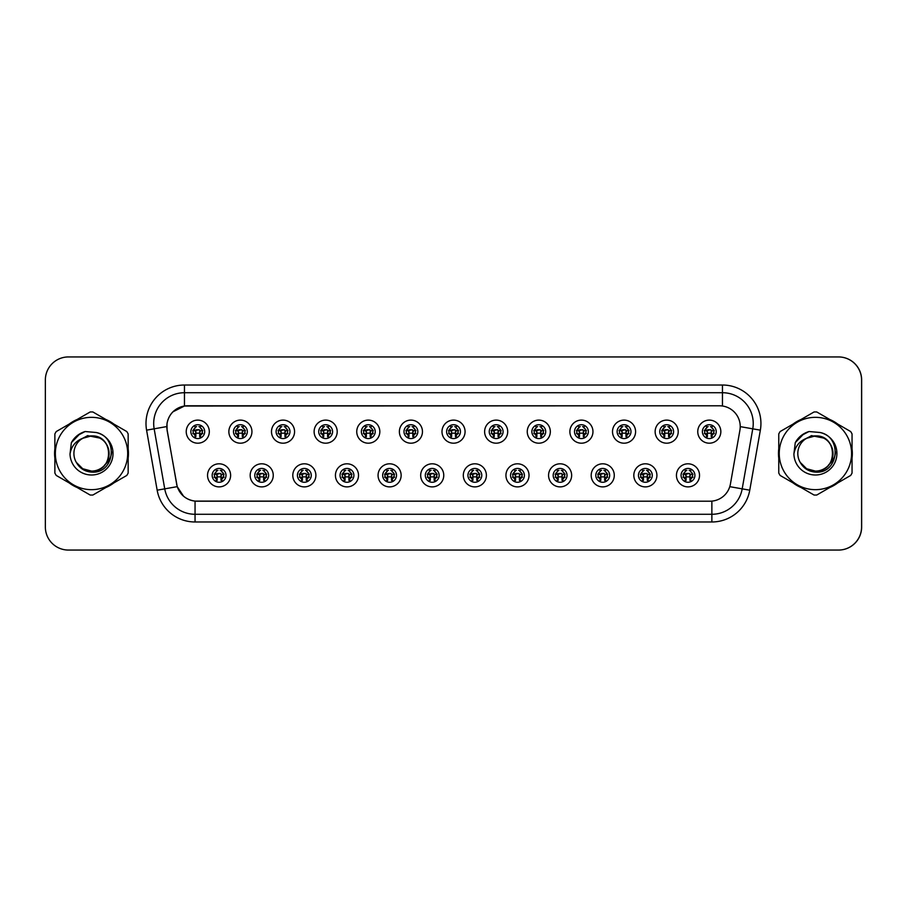 <?xml version="1.0" encoding="UTF-8"?>
<svg xmlns="http://www.w3.org/2000/svg" width="907" height="907" viewBox="0 0 907 907"><rect width="100%" height="100%" fill="white"/><g stroke="black" fill="none" stroke-linecap="round" stroke-linejoin="round"><path stroke-width="1.36" d="M273.256 475.347A11.542 11.542 0 0 1 261.715 486.889A11.542 11.542 0 0 1 250.173 475.347A11.542 11.542 0 0 1 261.715 463.806A11.542 11.542 0 0 1 273.256 475.347M254.788 475.347A6.927 6.927 0 0 0 261.715 482.275A6.927 6.927 0 0 0 268.642 475.347A6.927 6.927 0 0 0 261.715 468.431A6.927 6.927 0 0 0 254.788 475.347M315.885 475.347A11.542 11.542 0 0 1 304.344 486.889A11.542 11.542 0 0 1 292.802 475.347A11.542 11.542 0 0 1 304.344 463.806A11.542 11.542 0 0 1 315.885 475.347M297.417 475.347A6.927 6.927 0 0 0 304.344 482.275A6.927 6.927 0 0 0 311.271 475.347A6.927 6.927 0 0 0 304.344 468.431A6.927 6.927 0 0 0 297.417 475.347M358.514 475.347A11.542 11.542 0 0 1 346.973 486.889A11.542 11.542 0 0 1 335.431 475.347A11.542 11.542 0 0 1 346.973 463.806A11.542 11.542 0 0 1 358.514 475.347M340.046 475.347A6.927 6.927 0 0 0 346.973 482.275A6.927 6.927 0 0 0 353.9 475.347A6.927 6.927 0 0 0 346.973 468.431A6.927 6.927 0 0 0 340.046 475.347M401.143 475.347A11.542 11.542 0 0 1 389.602 486.889A11.542 11.542 0 0 1 378.06 475.347A11.542 11.542 0 0 1 389.602 463.806A11.542 11.542 0 0 1 401.143 475.347M382.675 475.347A6.927 6.927 0 0 0 389.602 482.275A6.927 6.927 0 0 0 396.518 475.347A6.927 6.927 0 0 0 389.602 468.431A6.927 6.927 0 0 0 382.675 475.347M443.761 475.347A11.542 11.542 0 0 1 432.22 486.889A11.542 11.542 0 0 1 420.678 475.347A11.542 11.542 0 0 1 432.22 463.806A11.542 11.542 0 0 1 443.761 475.347M425.304 475.347A6.927 6.927 0 0 0 432.22 482.275A6.927 6.927 0 0 0 439.147 475.347A6.927 6.927 0 0 0 432.22 468.431A6.927 6.927 0 0 0 425.304 475.347M486.39 475.347A11.542 11.542 0 0 1 474.849 486.889A11.542 11.542 0 0 1 463.307 475.347A11.542 11.542 0 0 1 474.849 463.806A11.542 11.542 0 0 1 486.39 475.347M467.933 475.347A6.927 6.927 0 0 0 474.849 482.275A6.927 6.927 0 0 0 481.776 475.347A6.927 6.927 0 0 0 474.849 468.431A6.927 6.927 0 0 0 467.933 475.347M529.019 475.347A11.542 11.542 0 0 1 517.478 486.889A11.542 11.542 0 0 1 505.936 475.347A11.542 11.542 0 0 1 517.478 463.806A11.542 11.542 0 0 1 529.019 475.347M510.55 475.347A6.927 6.927 0 0 0 517.478 482.275A6.927 6.927 0 0 0 524.405 475.347A6.927 6.927 0 0 0 517.478 468.431A6.927 6.927 0 0 0 510.55 475.347M571.648 475.347A11.542 11.542 0 0 1 560.107 486.889A11.542 11.542 0 0 1 548.565 475.347A11.542 11.542 0 0 1 560.107 463.806A11.542 11.542 0 0 1 571.648 475.347M553.179 475.347A6.927 6.927 0 0 0 560.107 482.275A6.927 6.927 0 0 0 567.034 475.347A6.927 6.927 0 0 0 560.107 468.431A6.927 6.927 0 0 0 553.179 475.347M614.277 475.347A11.542 11.542 0 0 1 602.736 486.889A11.542 11.542 0 0 1 591.194 475.347A11.542 11.542 0 0 1 602.736 463.806A11.542 11.542 0 0 1 614.277 475.347M595.808 475.347A6.927 6.927 0 0 0 602.736 482.275A6.927 6.927 0 0 0 609.663 475.347A6.927 6.927 0 0 0 602.736 468.431A6.927 6.927 0 0 0 595.808 475.347M656.906 475.347A11.542 11.542 0 0 1 645.365 486.889A11.542 11.542 0 0 1 633.823 475.347A11.542 11.542 0 0 1 645.365 463.806A11.542 11.542 0 0 1 656.906 475.347M638.437 475.347A6.927 6.927 0 0 0 645.365 482.275A6.927 6.927 0 0 0 652.28 475.347A6.927 6.927 0 0 0 645.365 468.431A6.927 6.927 0 0 0 638.437 475.347M699.524 475.347A11.542 11.542 0 0 1 687.982 486.889A11.542 11.542 0 0 1 676.441 475.347A11.542 11.542 0 0 1 687.982 463.806A11.542 11.542 0 0 1 699.524 475.347M681.066 475.347A6.927 6.927 0 0 0 687.982 482.275A6.927 6.927 0 0 0 694.909 475.347A6.927 6.927 0 0 0 687.982 468.431A6.927 6.927 0 0 0 681.066 475.347M230.627 475.347A11.542 11.542 0 0 1 219.086 486.889A11.542 11.542 0 0 1 207.544 475.347A11.542 11.542 0 0 1 219.086 463.806A11.542 11.542 0 0 1 230.627 475.347M212.17 475.347A6.927 6.927 0 0 0 219.086 482.275A6.927 6.927 0 0 0 226.013 475.347A6.927 6.927 0 0 0 219.086 468.431A6.927 6.927 0 0 0 212.17 475.347M251.942 431.653A11.542 11.542 0 0 1 240.4 443.194A11.542 11.542 0 0 1 228.859 431.653A11.542 11.542 0 0 1 240.4 420.111A11.542 11.542 0 0 1 251.942 431.653M233.473 431.653A6.927 6.927 0 0 0 240.4 438.569A6.927 6.927 0 0 0 247.328 431.653A6.927 6.927 0 0 0 240.4 424.725A6.927 6.927 0 0 0 233.473 431.653M294.571 431.653A11.542 11.542 0 0 1 283.029 443.194A11.542 11.542 0 0 1 271.488 431.653A11.542 11.542 0 0 1 283.029 420.111A11.542 11.542 0 0 1 294.571 431.653M276.102 431.653A6.927 6.927 0 0 0 283.029 438.569A6.927 6.927 0 0 0 289.957 431.653A6.927 6.927 0 0 0 283.029 424.725A6.927 6.927 0 0 0 276.102 431.653M337.2 431.653A11.542 11.542 0 0 1 325.658 443.194A11.542 11.542 0 0 1 314.117 431.653A11.542 11.542 0 0 1 325.658 420.111A11.542 11.542 0 0 1 337.2 431.653M318.731 431.653A6.927 6.927 0 0 0 325.658 438.569A6.927 6.927 0 0 0 332.586 431.653A6.927 6.927 0 0 0 325.658 424.725A6.927 6.927 0 0 0 318.731 431.653M379.829 431.653A11.542 11.542 0 0 1 368.287 443.194A11.542 11.542 0 0 1 356.746 431.653A11.542 11.542 0 0 1 368.287 420.111A11.542 11.542 0 0 1 379.829 431.653M361.36 431.653A6.927 6.927 0 0 0 368.287 438.569A6.927 6.927 0 0 0 375.215 431.653A6.927 6.927 0 0 0 368.287 424.725A6.927 6.927 0 0 0 361.36 431.653M422.458 431.653A11.542 11.542 0 0 1 410.916 443.194A11.542 11.542 0 0 1 399.375 431.653A11.542 11.542 0 0 1 410.916 420.111A11.542 11.542 0 0 1 422.458 431.653M403.989 431.653A6.927 6.927 0 0 0 410.916 438.569A6.927 6.927 0 0 0 417.832 431.653A6.927 6.927 0 0 0 410.916 424.725A6.927 6.927 0 0 0 403.989 431.653M465.076 431.653A11.542 11.542 0 0 1 453.534 443.194A11.542 11.542 0 0 1 441.992 431.653A11.542 11.542 0 0 1 453.534 420.111A11.542 11.542 0 0 1 465.076 431.653M446.618 431.653A6.927 6.927 0 0 0 453.534 438.569A6.927 6.927 0 0 0 460.461 431.653A6.927 6.927 0 0 0 453.534 424.725A6.927 6.927 0 0 0 446.618 431.653M507.705 431.653A11.542 11.542 0 0 1 496.163 443.194A11.542 11.542 0 0 1 484.621 431.653A11.542 11.542 0 0 1 496.163 420.111A11.542 11.542 0 0 1 507.705 431.653M489.236 431.653A6.927 6.927 0 0 0 496.163 438.569A6.927 6.927 0 0 0 503.09 431.653A6.927 6.927 0 0 0 496.163 424.725A6.927 6.927 0 0 0 489.236 431.653M550.334 431.653A11.542 11.542 0 0 1 538.792 443.194A11.542 11.542 0 0 1 527.25 431.653A11.542 11.542 0 0 1 538.792 420.111A11.542 11.542 0 0 1 550.334 431.653M531.865 431.653A6.927 6.927 0 0 0 538.792 438.569A6.927 6.927 0 0 0 545.719 431.653A6.927 6.927 0 0 0 538.792 424.725A6.927 6.927 0 0 0 531.865 431.653M592.963 431.653A11.542 11.542 0 0 1 581.421 443.194A11.542 11.542 0 0 1 569.879 431.653A11.542 11.542 0 0 1 581.421 420.111A11.542 11.542 0 0 1 592.963 431.653M574.494 431.653A6.927 6.927 0 0 0 581.421 438.569A6.927 6.927 0 0 0 588.348 431.653A6.927 6.927 0 0 0 581.421 424.725A6.927 6.927 0 0 0 574.494 431.653M635.592 431.653A11.542 11.542 0 0 1 624.05 443.194A11.542 11.542 0 0 1 612.508 431.653A11.542 11.542 0 0 1 624.05 420.111A11.542 11.542 0 0 1 635.592 431.653M617.123 431.653A6.927 6.927 0 0 0 624.05 438.569A6.927 6.927 0 0 0 630.977 431.653A6.927 6.927 0 0 0 624.05 424.725A6.927 6.927 0 0 0 617.123 431.653M678.221 431.653A11.542 11.542 0 0 1 666.679 443.194A11.542 11.542 0 0 1 655.137 431.653A11.542 11.542 0 0 1 666.679 420.111A11.542 11.542 0 0 1 678.221 431.653M659.752 431.653A6.927 6.927 0 0 0 666.679 438.569A6.927 6.927 0 0 0 673.595 431.653A6.927 6.927 0 0 0 666.679 424.725A6.927 6.927 0 0 0 659.752 431.653M720.838 431.653A11.542 11.542 0 0 1 709.297 443.194A11.542 11.542 0 0 1 697.755 431.653A11.542 11.542 0 0 1 709.297 420.111A11.542 11.542 0 0 1 720.838 431.653M702.381 431.653A6.927 6.927 0 0 0 709.297 438.569A6.927 6.927 0 0 0 716.224 431.653A6.927 6.927 0 0 0 709.297 424.725A6.927 6.927 0 0 0 702.381 431.653M209.313 431.653A11.542 11.542 0 0 1 197.771 443.194A11.542 11.542 0 0 1 186.23 431.653A11.542 11.542 0 0 1 197.771 420.111A11.542 11.542 0 0 1 209.313 431.653M190.855 431.653A6.927 6.927 0 0 0 197.771 438.569A6.927 6.927 0 0 0 204.699 431.653A6.927 6.927 0 0 0 197.771 424.725A6.927 6.927 0 0 0 190.855 431.653M166.843 426.573A20.77 20.77 0 0 0 167.16 430.179L176.661 484.043A20.77 20.77 0 0 0 197.114 501.208L709.966 501.208A20.77 20.77 0 0 0 730.418 484.043L739.919 430.179A20.77 20.77 0 0 0 719.455 405.792L187.624 405.792A20.77 20.77 0 0 0 166.843 426.573M738.536 550.061L838.567 550.061A23.083 23.083 0 0 0 861.65 526.978L861.65 380.022A23.083 23.083 0 0 0 838.567 356.939L738.536 356.939M54.579 453.5A36.938 36.938 0 0 0 54.873 458.103A36.938 36.938 0 0 1 54.873 448.897A36.938 36.938 0 0 0 54.579 453.5M69.204 482.932A36.938 36.938 0 0 0 77.186 487.535A36.938 36.938 0 0 1 69.204 482.932M105.847 487.535A36.938 36.938 0 0 0 113.829 482.932A36.938 36.938 0 0 1 105.847 487.535M128.159 458.103A36.938 36.938 0 0 0 128.159 448.897A36.938 36.938 0 0 1 128.159 458.103M778.478 453.5A36.938 36.938 0 0 0 778.762 458.103A36.938 36.938 0 0 1 778.762 448.897A36.938 36.938 0 0 0 778.478 453.5M793.092 482.932A36.938 36.938 0 0 0 801.074 487.535A36.938 36.938 0 0 1 793.092 482.932M829.735 487.535A36.938 36.938 0 0 0 837.717 482.932A36.938 36.938 0 0 1 829.735 487.535M852.047 458.103A36.938 36.938 0 0 0 852.047 448.897A36.938 36.938 0 0 1 852.047 458.103M709.886 501.208L195.05 501.106C186.218 499.859 180.278 495.041 177.216 486.651L167.081 430.179L167.001 423.49C168.997 413.864 174.813 408.048 184.461 406.019L719.376 405.792M172.897 411.835L184.461 406.019L184.461 392.72L722.46 392.72A30.781 30.781 0 0 1 752.765 428.841L742.187 488.85A30.781 30.781 0 0 1 711.87 514.28L195.05 514.28A30.781 30.781 0 0 1 164.734 488.85L154.156 428.841A30.781 30.781 0 0 1 184.461 392.72L184.461 385.022L722.46 385.022L722.46 406.007M197.034 501.208L195.05 501.106L195.05 521.978A38.468 38.468 0 0 1 157.16 490.188L146.583 430.167A38.468 38.468 0 0 1 184.461 385.022M183.565 496.242L177.216 486.651L157.16 490.188M176.706 484.689L176.582 484.043M146.583 430.167L166.763 426.573M113.829 424.068A36.938 36.938 0 0 0 105.847 419.465A36.938 36.938 0 0 1 113.829 424.068M77.186 419.465A36.938 36.938 0 0 0 69.204 424.068A36.938 36.938 0 0 1 77.186 419.465M837.717 424.068A36.938 36.938 0 0 0 829.735 419.465A36.938 36.938 0 0 1 837.717 424.068M801.074 419.465A36.938 36.938 0 0 0 793.092 424.068A36.938 36.938 0 0 1 801.074 419.465M861.571 380.022A23.083 23.083 0 0 0 838.487 356.939L68.433 356.939A23.083 23.083 0 0 0 45.35 380.022L45.35 526.978A23.083 23.083 0 0 0 68.433 550.061L838.487 550.061A23.083 23.083 0 0 0 861.571 526.978L861.571 380.022M195.47 435.643A4.614 4.614 0 0 1 195.47 427.651L194.461 425.905L195.47 427.651C192.341 430.587 192.341 433.251 195.47 435.643L194.461 437.401L195.47 435.643M202.783 430.462L200.028 430.746L199.699 433.841L202.783 433.557M200.084 427.651C203.111 430.315 203.111 432.979 200.084 435.643L201.093 437.401L200.084 435.643C203.157 432.39 203.157 429.725 200.084 427.651L201.093 425.905L200.084 427.651A4.614 4.614 0 0 1 200.084 435.643A4.614 4.614 0 0 0 200.084 427.651M200.889 437.832L199.699 436.652L199.699 430.496A0.771 0.771 0 0 0 198.928 429.725L196.626 429.725A0.771 0.771 0 0 0 195.855 430.496L195.855 436.652L194.892 436.652M200.662 436.652L199.699 436.652M194.665 437.832L195.855 436.652M198.928 426.641A3.843 3.843 0 0 1 200.481 426.97L198.928 426.641M195.073 426.97A3.843 3.843 0 0 1 196.626 426.641L195.073 426.97M199.699 433.841L199.699 430.496L198.928 429.725L195.855 430.496L195.855 433.841L195.527 430.746L192.749 430.462M192.772 433.557L195.855 433.841M193.474 430.111L195.957 430.111M195.855 433.183L199.699 433.183M200.028 430.746L202.522 430.485M193.032 430.485L195.527 430.746M216.784 479.35A4.614 4.614 0 0 1 216.784 471.357C213.655 474.293 213.655 476.957 216.784 479.35L215.775 481.095L216.784 479.35M224.086 474.168L221.342 474.452L221.013 477.547L224.086 477.263M221.399 471.357C224.426 474.021 224.426 476.685 221.399 479.35L222.408 481.095L221.399 479.35C224.471 476.084 224.471 473.42 221.399 471.357L222.408 469.599L221.399 471.357A4.614 4.614 0 0 1 221.399 479.35A4.614 4.614 0 0 0 221.399 471.357M222.204 481.538L221.013 480.359L221.013 474.202A0.771 0.771 0 0 0 220.242 473.431L217.941 473.431A0.771 0.771 0 0 0 217.17 474.202L217.17 480.359L216.206 480.359M221.977 480.359L221.013 480.359M215.979 481.538L217.17 480.359M220.242 470.348A3.843 3.843 0 0 1 221.796 470.676L220.242 470.348M216.388 470.676A3.843 3.843 0 0 1 217.941 470.348L216.388 470.676M221.013 477.547L221.013 474.202L220.242 473.431L217.17 474.202L217.17 477.547L216.83 474.452L214.052 474.168M214.086 477.263L217.17 477.547M215.775 469.599L216.784 471.357A4.614 4.614 0 0 0 214.471 475.347M214.778 473.817L217.272 473.817M217.17 476.889L221.013 476.889M221.342 474.452L223.825 474.191M214.347 474.191L216.83 474.452M111.697 452.049L111.504 453.5C110.688 458.058 108.477 461.788 104.849 464.679M100.076 438.138L87.605 435.621L76.505 441.89M109.089 452.865A17.584 17.584 0 0 0 82.639 438.308A17.584 17.584 0 0 0 91.516 471.084C114.214 472.184 114.214 434.816 91.516 435.916L82.639 438.308L91.516 435.916C114.214 434.816 114.214 472.184 91.516 471.084A17.584 17.584 0 0 0 109.101 453.5C108.058 442.82 102.196 436.947 91.516 435.916C114.214 434.816 114.214 472.184 91.516 471.084C114.214 472.184 114.214 434.816 91.516 435.916C114.214 434.816 114.214 472.184 91.516 471.084C114.214 472.184 114.214 434.816 91.516 435.916C114.214 434.816 114.214 472.184 91.516 471.084L82.718 468.738L76.324 462.366L82.718 468.738L91.516 471.084L82.718 468.738L76.324 462.366L82.718 468.738L91.516 471.084L82.718 468.738L76.324 462.366L82.718 468.738L91.516 471.084L82.718 468.738L76.324 462.366C79.635 468.307 84.702 471.549 91.516 472.116C115.042 474.089 118.715 436.596 96.029 432.48L85.122 431.528C79.045 433.399 74.465 437.106 71.37 442.65L70.02 453.965A21.496 21.496 0 0 0 91.516 474.996A21.496 21.496 0 0 0 96.029 432.48M91.516 489.667A36.167 36.167 0 0 0 127.683 453.5A36.167 36.167 0 0 0 91.516 417.333A36.167 36.167 0 0 0 55.35 453.5A36.167 36.167 0 0 0 91.516 489.667M91.516 495.052A41.552 41.552 0 0 0 92.877 495.029L126.799 475.438A41.552 41.552 0 0 0 128.159 473.08L128.159 433.92A41.552 41.552 0 0 0 126.799 431.562L92.877 411.971A41.552 41.552 0 0 0 90.156 411.971L56.234 431.562A41.552 41.552 0 0 0 54.873 433.92L54.873 473.08A41.552 41.552 0 0 0 56.234 475.438L90.156 495.029A41.552 41.552 0 0 0 91.516 495.052M70.02 453.965C71.302 446.369 75.508 441.153 82.639 438.308M84.997 431.573L80.077 433.682L71.392 442.605L80.077 433.682L84.997 431.573L80.077 433.682L71.37 442.65L80.077 433.682L84.997 431.573L80.077 433.682L71.392 442.605L80.077 433.682L84.997 431.573L80.077 433.682L71.37 442.65L80.077 433.682L85.122 431.528L77.208 435.643M835.585 452.049L835.392 453.5C834.587 458.058 832.365 461.788 828.737 464.679M823.964 438.138L811.493 435.621L800.393 441.89M832.989 452.865A17.584 17.584 0 0 0 806.538 438.308A17.584 17.584 0 0 0 815.404 471.084C838.102 472.184 838.102 434.816 815.404 435.916L806.538 438.308L815.404 435.916C838.102 434.816 838.102 472.184 815.404 471.084A17.584 17.584 0 0 0 833 453.5C831.957 442.82 826.084 436.947 815.404 435.916C838.102 434.816 838.102 472.184 815.404 471.084C838.102 472.184 838.102 434.816 815.404 435.916C838.102 434.816 838.102 472.184 815.404 471.084C838.102 472.184 838.102 434.816 815.404 435.916C838.102 434.816 838.102 472.184 815.404 471.084L806.606 468.738L800.212 462.366L806.606 468.738L815.404 471.084L806.606 468.738L800.212 462.366L806.606 468.738L815.404 471.084L806.606 468.738L800.212 462.366L806.606 468.738L815.404 471.084L806.606 468.738L800.212 462.366C803.523 468.307 808.591 471.549 815.404 472.116C838.93 474.089 842.603 436.596 819.917 432.48L809.01 431.528C802.933 433.399 798.353 437.106 795.269 442.65L793.908 453.965A21.496 21.496 0 0 0 815.404 474.996A21.496 21.496 0 0 0 819.917 432.48M815.404 489.667A36.167 36.167 0 0 0 851.571 453.5A36.167 36.167 0 0 0 815.404 417.333A36.167 36.167 0 0 0 779.238 453.5A36.167 36.167 0 0 0 815.404 489.667M815.404 495.052A41.552 41.552 0 0 0 816.765 495.029L850.687 475.438A41.552 41.552 0 0 0 852.047 473.08L852.047 433.92A41.552 41.552 0 0 0 850.687 431.562L816.765 411.971A41.552 41.552 0 0 0 814.044 411.971L780.122 431.562A41.552 41.552 0 0 0 778.762 433.92L778.762 473.08A41.552 41.552 0 0 0 780.122 475.438L814.044 495.029A41.552 41.552 0 0 0 815.404 495.052M793.908 453.965C795.19 446.369 799.396 441.153 806.538 438.308M808.885 431.573L803.965 433.682L795.292 442.605L803.965 433.682L808.885 431.573L803.965 433.682L795.269 442.65L803.965 433.682L808.885 431.573L803.965 433.682L795.292 442.605L803.965 433.682L808.885 431.573L803.965 433.682L795.269 442.65L803.965 433.682L809.01 431.528L801.108 435.643M238.099 435.643A4.614 4.614 0 0 1 238.099 427.651L237.09 425.905L238.099 427.651C234.97 430.587 234.97 433.251 238.099 435.643L237.09 437.401L238.099 435.643M245.4 430.462L242.657 430.746L242.328 433.841L245.4 433.557M242.713 427.651C245.74 430.315 245.74 432.979 242.713 435.643L243.722 437.401L242.713 435.643C245.774 432.39 245.774 429.725 242.713 427.651L243.722 425.905L242.713 427.651A4.614 4.614 0 0 1 242.713 435.643A4.614 4.614 0 0 0 242.713 427.651M243.518 437.832L242.328 436.652L242.328 430.496A0.771 0.771 0 0 0 241.557 429.725L239.244 429.725A0.771 0.771 0 0 0 238.484 430.496L238.484 436.652L237.521 436.652M243.291 436.652L242.328 436.652M237.294 437.832L238.484 436.652M241.557 426.641A3.843 3.843 0 0 1 243.099 426.97L241.557 426.641M237.702 426.97A3.843 3.843 0 0 1 239.244 426.641L237.702 426.97M242.328 433.841L242.328 430.496L241.557 429.725L238.484 430.496L238.484 433.841L238.144 430.746L235.367 430.462M235.401 433.557L238.484 433.841M236.092 430.111L238.586 430.111M238.484 433.183L242.328 433.183M242.657 430.746L245.139 430.485M235.661 430.485L238.144 430.746M280.716 435.643A4.614 4.614 0 0 1 280.716 427.651L279.707 425.905L280.716 427.651C277.599 430.587 277.599 433.251 280.716 435.643L279.707 437.401L280.716 435.643M288.029 430.462L285.286 430.746L284.957 433.841L288.029 433.557M285.342 427.651C288.358 430.315 288.358 432.979 285.342 435.643L286.351 437.401L285.342 435.643C288.403 432.39 288.403 429.725 285.342 427.651L286.351 425.905L285.342 427.651A4.614 4.614 0 0 1 285.342 435.643A4.614 4.614 0 0 0 285.342 427.651M286.136 437.832L284.957 436.652L284.957 430.496A0.771 0.771 0 0 0 284.186 429.725L281.873 429.725A0.771 0.771 0 0 0 281.102 430.496L281.102 436.652L280.138 436.652M285.92 436.652L284.957 436.652M279.923 437.832L281.102 436.652M284.186 426.641A3.843 3.843 0 0 1 285.728 426.97L284.186 426.641M280.331 426.97A3.843 3.843 0 0 1 281.873 426.641L280.331 426.97M284.957 433.841L284.957 430.496L284.186 429.725L281.102 430.496L281.102 433.841L280.773 430.746L277.995 430.462M278.03 433.557L281.102 433.841M278.721 430.111L281.215 430.111M281.102 433.183L284.957 433.183M285.286 430.746L287.768 430.485M278.29 430.485L280.773 430.746M323.346 435.643A4.614 4.614 0 0 1 323.346 427.651L322.336 425.905L323.346 427.651C320.216 430.587 320.216 433.251 323.346 435.643L322.336 437.401L323.346 435.643M330.658 430.462L327.915 430.746L327.586 433.841L330.658 433.557M327.971 427.651C330.987 430.315 330.987 432.979 327.971 435.643L328.98 437.401L327.971 435.643C331.032 432.39 331.032 429.725 327.971 427.651L328.98 425.905L327.971 427.651A4.614 4.614 0 0 1 327.971 435.643A4.614 4.614 0 0 0 327.971 427.651M328.765 437.832L327.586 436.652L327.586 430.496A0.771 0.771 0 0 0 326.815 429.725L324.502 429.725A0.771 0.771 0 0 0 323.731 430.496L323.731 436.652L322.767 436.652M328.549 436.652L327.586 436.652M322.552 437.832L323.731 436.652M326.815 426.641A3.843 3.843 0 0 1 328.357 426.97L326.815 426.641M322.96 426.97A3.843 3.843 0 0 1 324.502 426.641L322.96 426.97M327.586 433.841L327.586 430.496L326.815 429.725L323.731 430.496L323.731 433.841L323.402 430.746L320.625 430.462M320.659 433.557L323.731 433.841M321.35 430.111L323.833 430.111M323.731 433.183L327.586 433.183M327.915 430.746L330.397 430.485M320.919 430.485L323.402 430.746M365.975 435.643A4.614 4.614 0 0 1 365.975 427.651L364.965 425.905L365.975 427.651C362.845 430.587 362.845 433.251 365.975 435.643L364.965 437.401L365.975 435.643M373.287 430.462L370.544 430.746L370.203 433.841L373.287 433.557M370.589 427.651C373.616 430.315 373.616 432.979 370.589 435.643L371.598 437.401L370.589 435.643C373.661 432.39 373.661 429.725 370.589 427.651L371.598 425.905L370.589 427.651A4.614 4.614 0 0 1 370.589 435.643A4.614 4.614 0 0 0 370.589 427.651M371.394 437.832L370.203 436.652L370.203 430.496A0.771 0.771 0 0 0 369.444 429.725L367.131 429.725A0.771 0.771 0 0 0 366.36 430.496L366.36 436.652L365.396 436.652M371.167 436.652L370.203 436.652M365.17 437.832L366.36 436.652M369.444 426.641A3.843 3.843 0 0 1 370.986 426.97L369.444 426.641M365.589 426.97A3.843 3.843 0 0 1 367.131 426.641L365.589 426.97M370.203 433.841L370.203 430.496L369.444 429.725L366.36 430.496L366.36 433.841L366.031 430.746L363.253 430.462M363.288 433.557L366.36 433.841M363.979 430.111L366.462 430.111M366.36 433.183L370.203 433.183M370.544 430.746L373.026 430.485M363.548 430.485L366.031 430.746M259.413 479.35A4.614 4.614 0 0 1 259.413 471.357C256.284 474.293 256.284 476.957 259.413 479.35L258.393 481.095L259.413 479.35M266.715 474.168L263.971 474.452L263.642 477.547L266.715 477.263M264.028 471.357C267.055 474.021 267.055 476.685 264.028 479.35L265.037 481.095L264.028 479.35C267.089 476.084 267.089 473.42 264.028 471.357L265.037 469.599L264.028 471.357A4.614 4.614 0 0 1 264.028 479.35A4.614 4.614 0 0 0 264.028 471.357M264.821 481.538L263.642 480.359L263.642 474.202A0.771 0.771 0 0 0 262.871 473.431L260.558 473.431A0.771 0.771 0 0 0 259.799 474.202L259.799 480.359L258.824 480.359M264.606 480.359L263.642 480.359M258.608 481.538L259.799 480.359M262.871 470.348A3.843 3.843 0 0 1 264.413 470.676L262.871 470.348M259.017 470.676A3.843 3.843 0 0 1 260.558 470.348L259.017 470.676M263.642 477.547L263.642 474.202L262.871 473.431L259.799 474.202L259.799 477.547L259.459 474.452L256.681 474.168M256.715 477.263L259.799 477.547M258.393 469.599L259.413 471.357A4.614 4.614 0 0 0 257.1 475.347M257.407 473.817L259.901 473.817M259.799 476.889L263.642 476.889M263.971 474.452L266.454 474.191M256.976 474.191L259.459 474.452M302.031 479.35A4.614 4.614 0 0 1 302.031 471.357C298.913 474.293 298.913 476.957 302.031 479.35L301.022 481.095L302.031 479.35M309.344 474.168L306.6 474.452L306.271 477.547L309.344 477.263M306.657 471.357C309.672 474.021 309.672 476.685 306.657 479.35L307.666 481.095L306.657 479.35C309.718 476.084 309.718 473.42 306.657 471.357L307.666 469.599L306.657 471.357A4.614 4.614 0 0 1 306.657 479.35A4.614 4.614 0 0 0 306.657 471.357M307.45 481.538L306.271 480.359L306.271 474.202A0.771 0.771 0 0 0 305.5 473.431L303.187 473.431A0.771 0.771 0 0 0 302.416 474.202L302.416 480.359L301.453 480.359M307.235 480.359L306.271 480.359M301.237 481.538L302.416 480.359M305.5 470.348A3.843 3.843 0 0 1 307.042 470.676L305.5 470.348M301.646 470.676A3.843 3.843 0 0 1 303.187 470.348L301.646 470.676M306.271 477.547L306.271 474.202L305.5 473.431L302.416 474.202L302.416 477.547L302.088 474.452L299.31 474.168M299.344 477.263L302.416 477.547M301.022 469.599L302.031 471.357A4.614 4.614 0 0 0 299.729 475.347M300.036 473.817L302.53 473.817M302.416 476.889L306.271 476.889M306.6 474.452L309.083 474.191M299.605 474.191L302.088 474.452M344.66 479.35A4.614 4.614 0 0 1 344.66 471.357C341.531 474.293 341.531 476.957 344.66 479.35L343.651 481.095L344.66 479.35M351.973 474.168L349.229 474.452L348.889 477.547L351.973 477.263M349.274 471.357C352.301 474.021 352.301 476.685 349.274 479.35L350.295 481.095L349.274 479.35C352.347 476.084 352.347 473.42 349.274 471.357L350.295 469.599L349.274 471.357A4.614 4.614 0 0 1 349.274 479.35A4.614 4.614 0 0 0 349.274 471.357M350.079 481.538L348.889 480.359L348.889 474.202A0.771 0.771 0 0 0 348.129 473.431L345.816 473.431A0.771 0.771 0 0 0 345.045 474.202L345.045 480.359L344.082 480.359M349.864 480.359L348.889 480.359M343.866 481.538L345.045 480.359M348.129 470.348A3.843 3.843 0 0 1 349.671 470.676L348.129 470.348M344.275 470.676A3.843 3.843 0 0 1 345.816 470.348L344.275 470.676M348.889 477.547L348.889 474.202L348.129 473.431L345.045 474.202L345.045 477.547L344.717 474.452L341.939 474.168M341.973 477.263L345.045 477.547M343.651 469.599L344.66 471.357A4.614 4.614 0 0 0 342.358 475.347M342.665 473.817L345.148 473.817M345.045 476.889L348.889 476.889M349.229 474.452L351.712 474.191M342.234 474.191L344.717 474.452M408.603 435.643A4.614 4.614 0 0 1 408.603 427.651L407.594 425.905L408.603 427.651C405.474 430.587 405.474 433.251 408.603 435.643L407.594 437.401L408.603 435.643M415.916 430.462L413.161 430.746L412.832 433.841L415.916 433.557M414.227 425.905L413.218 427.651A4.614 4.614 0 0 1 413.218 435.643C416.29 432.39 416.29 429.725 413.218 427.651C416.245 430.315 416.245 432.979 413.218 435.643L414.227 437.401M414.023 437.832L412.832 436.652L412.832 430.496A0.771 0.771 0 0 0 412.061 429.725L409.76 429.725A0.771 0.771 0 0 0 408.989 430.496L408.989 436.652L408.025 436.652M413.796 436.652L412.832 436.652M407.799 437.832L408.989 436.652M412.061 426.641A3.843 3.843 0 0 1 413.615 426.97L412.061 426.641M408.207 426.97A3.843 3.843 0 0 1 409.76 426.641L408.207 426.97M412.832 433.841L412.832 430.496L412.061 429.725L408.989 430.496L408.989 433.841L408.66 430.746L405.882 430.462M405.905 433.557L408.989 433.841M406.608 430.111L409.091 430.111M408.989 433.183L412.832 433.183M413.161 430.746L415.655 430.485M406.177 430.485L408.66 430.746M451.233 435.643A4.614 4.614 0 0 1 451.233 427.651L450.223 425.905L451.233 427.651C448.103 430.587 448.103 433.251 451.233 435.643L450.223 437.401L451.233 435.643M458.545 430.462L455.79 430.746L455.461 433.841L458.545 433.557M455.847 427.651C458.874 430.315 458.874 432.979 455.847 435.643L456.856 437.401L455.847 435.643C458.919 432.39 458.919 429.725 455.847 427.651L456.856 425.905L455.847 427.651A4.614 4.614 0 0 1 455.847 435.643A4.614 4.614 0 0 0 455.847 427.651M456.652 437.832L455.461 436.652L455.461 430.496A0.771 0.771 0 0 0 454.69 429.725L452.389 429.725A0.771 0.771 0 0 0 451.618 430.496L451.618 436.652L450.654 436.652M456.425 436.652L455.461 436.652M450.428 437.832L451.618 436.652M454.69 426.641A3.843 3.843 0 0 1 456.244 426.97L454.69 426.641M450.836 426.97A3.843 3.843 0 0 1 452.389 426.641L450.836 426.97M455.461 433.841L455.461 430.496L454.69 429.725L451.618 430.496L451.618 433.841L451.289 430.746L448.5 430.462M448.534 433.557L451.618 433.841M449.237 430.111L451.72 430.111M451.618 433.183L455.461 433.183M455.79 430.746L458.273 430.485M448.795 430.485L451.289 430.746M493.862 435.643A4.614 4.614 0 0 1 493.862 427.651L492.852 425.905L493.862 427.651C490.732 430.587 490.732 433.251 493.862 435.643L492.852 437.401L493.862 435.643M501.163 430.462L498.419 430.746L498.09 433.841L501.163 433.557M498.476 427.651C501.503 430.315 501.503 432.979 498.476 435.643L499.485 437.401L498.476 435.643C501.537 432.39 501.537 429.725 498.476 427.651L499.485 425.905L498.476 427.651A4.614 4.614 0 0 1 498.476 435.643A4.614 4.614 0 0 0 498.476 427.651M499.281 437.832L498.09 436.652L498.09 430.496A0.771 0.771 0 0 0 497.319 429.725L495.007 429.725A0.771 0.771 0 0 0 494.247 430.496L494.247 436.652L493.283 436.652M499.054 436.652L498.09 436.652M493.057 437.832L494.247 436.652M497.319 426.641A3.843 3.843 0 0 1 498.861 426.97L497.319 426.641M493.465 426.97A3.843 3.843 0 0 1 495.007 426.641L493.465 426.97M498.09 433.841L498.09 430.496L497.319 429.725L494.247 430.496L494.247 433.841L493.907 430.746L491.129 430.462M491.163 433.557L494.247 433.841M491.855 430.111L494.349 430.111M494.247 433.183L498.09 433.183M498.419 430.746L500.902 430.485M491.424 430.485L493.907 430.746M387.289 479.35A4.614 4.614 0 0 1 387.289 471.357C384.16 474.293 384.16 476.957 387.289 479.35L386.28 481.095L387.289 479.35M394.602 474.168L391.858 474.452L391.518 477.547L394.602 477.263M392.912 469.599L391.903 471.357A4.614 4.614 0 0 1 391.903 479.35C394.976 476.084 394.976 473.42 391.903 471.357C394.93 474.021 394.93 476.685 391.903 479.35L392.912 481.095M392.708 481.538L391.518 480.359L391.518 474.202A0.771 0.771 0 0 0 390.747 473.431L388.445 473.431A0.771 0.771 0 0 0 387.674 474.202L387.674 480.359L386.711 480.359M392.482 480.359L391.518 480.359M386.484 481.538L387.674 480.359M390.747 470.348A3.843 3.843 0 0 1 392.3 470.676L390.747 470.348M386.892 470.676A3.843 3.843 0 0 1 388.445 470.348L386.892 470.676M391.518 477.547L391.518 474.202L390.747 473.431L387.674 474.202L387.674 477.547L387.346 474.452L384.568 474.168M384.602 477.263L387.674 477.547M386.28 469.599L387.289 471.357A4.614 4.614 0 0 0 384.976 475.347M385.294 473.817L387.777 473.817M387.674 476.889L391.518 476.889M391.858 474.452L394.341 474.191M384.863 474.191L387.346 474.452M429.918 479.35A4.614 4.614 0 0 1 429.918 471.357C426.789 474.293 426.789 476.957 429.918 479.35L428.909 481.095L429.918 479.35M437.231 474.168L434.476 474.452L434.147 477.547L437.231 477.263M434.532 471.357A4.614 4.614 0 0 1 434.532 479.35A4.614 4.614 0 0 0 434.532 471.357C437.559 474.021 437.559 476.685 434.532 479.35L435.541 481.095L434.532 479.35C437.605 476.084 437.605 473.42 434.532 471.357L435.541 469.599M435.337 481.538L434.147 480.359L434.147 474.202A0.771 0.771 0 0 0 433.376 473.431L431.074 473.431A0.771 0.771 0 0 0 430.303 474.202L430.303 480.359L429.34 480.359M435.111 480.359L434.147 480.359M429.113 481.538L430.303 480.359M433.376 470.348A3.843 3.843 0 0 1 434.929 470.676L433.376 470.348M429.521 470.676A3.843 3.843 0 0 1 431.074 470.348L429.521 470.676M434.147 477.547L434.147 474.202L433.376 473.431L430.303 474.202L430.303 477.547L429.975 474.452L427.197 474.168M427.22 477.263L430.303 477.547M428.909 469.599L429.918 471.357A4.614 4.614 0 0 0 427.605 475.347M427.923 473.817L430.406 473.817M430.303 476.889L434.147 476.889M434.476 474.452L436.97 474.191M427.48 474.191L429.975 474.452M472.547 479.35A4.614 4.614 0 0 1 472.547 471.357C469.418 474.293 469.418 476.957 472.547 479.35L471.538 481.095L472.547 479.35M479.848 474.168L477.105 474.452L476.776 477.547L479.848 477.263M477.161 471.357A4.614 4.614 0 0 1 477.161 479.35A4.614 4.614 0 0 0 477.161 471.357C480.188 474.021 480.188 476.685 477.161 479.35L478.17 481.095L477.161 479.35C480.222 476.084 480.222 473.42 477.161 471.357L478.17 469.599M477.966 481.538L476.776 480.359L476.776 474.202A0.771 0.771 0 0 0 476.005 473.431L473.703 473.431A0.771 0.771 0 0 0 472.932 474.202L472.932 480.359L471.969 480.359M477.74 480.359L476.776 480.359M471.742 481.538L472.932 480.359M476.005 470.348A3.843 3.843 0 0 1 477.547 470.676L476.005 470.348M472.15 470.676A3.843 3.843 0 0 1 473.703 470.348L472.15 470.676M476.776 477.547L476.776 474.202L476.005 473.431L472.932 474.202L472.932 477.547L472.592 474.452L469.815 474.168M469.849 477.263L472.932 477.547M471.538 469.599L472.547 471.357A4.614 4.614 0 0 0 470.234 475.347M470.54 473.817L473.035 473.817M472.932 476.889L476.776 476.889M477.105 474.452L479.588 474.191M470.109 474.191L472.592 474.452M536.479 435.643A4.614 4.614 0 0 1 536.479 427.651L535.47 425.905L536.479 427.651C533.361 430.587 533.361 433.251 536.479 435.643L535.47 437.401L536.479 435.643M543.792 430.462L541.048 430.746L540.719 433.841L543.792 433.557M542.114 425.905L541.105 427.651A4.614 4.614 0 0 1 541.105 435.643C544.166 432.39 544.166 429.725 541.105 427.651C544.121 430.315 544.121 432.979 541.105 435.643L542.114 437.401M541.898 437.832L540.719 436.652L540.719 430.496A0.771 0.771 0 0 0 539.948 429.725L537.636 429.725A0.771 0.771 0 0 0 536.865 430.496L536.865 436.652L535.901 436.652M541.683 436.652L540.719 436.652M535.686 437.832L536.865 436.652M539.948 426.641A3.843 3.843 0 0 1 541.49 426.97L539.948 426.641M536.094 426.97A3.843 3.843 0 0 1 537.636 426.641L536.094 426.97M540.719 433.841L540.719 430.496L539.948 429.725L536.865 430.496L536.865 433.841L536.536 430.746L533.758 430.462M533.792 433.557L536.865 433.841M534.484 430.111L536.978 430.111M536.865 433.183L540.719 433.183M541.048 430.746L543.531 430.485M534.053 430.485L536.536 430.746M579.108 435.643A4.614 4.614 0 0 1 579.108 427.651L578.099 425.905L579.108 427.651C575.979 430.587 575.979 433.251 579.108 435.643L578.099 437.401L579.108 435.643M586.421 430.462L583.677 430.746L583.348 433.841L586.421 433.557M583.723 427.651C586.75 430.315 586.75 432.979 583.723 435.643L584.743 437.401L583.723 435.643C586.795 432.39 586.795 429.725 583.723 427.651L584.743 425.905L583.723 427.651A4.614 4.614 0 0 1 583.723 435.643A4.614 4.614 0 0 0 583.723 427.651M584.527 437.832L583.348 436.652L583.348 430.496A0.771 0.771 0 0 0 582.577 429.725L580.265 429.725A0.771 0.771 0 0 0 579.494 430.496L579.494 436.652L578.53 436.652M584.312 436.652L583.348 436.652M578.315 437.832L579.494 436.652M582.577 426.641A3.843 3.843 0 0 1 584.119 426.97L582.577 426.641M578.723 426.97A3.843 3.843 0 0 1 580.265 426.641L578.723 426.97M583.348 433.841L583.348 430.496L582.577 429.725L579.494 430.496L579.494 433.841L579.165 430.746L576.387 430.462M576.421 433.557L579.494 433.841M577.113 430.111L579.596 430.111M579.494 433.183L583.348 433.183M583.677 430.746L586.16 430.485M576.682 430.485L579.165 430.746M621.737 435.643A4.614 4.614 0 0 1 621.737 427.651L620.728 425.905L621.737 427.651C618.608 430.587 618.608 433.251 621.737 435.643L620.581 437.65M629.05 430.462L626.306 430.746L625.966 433.841L629.05 433.557M626.352 427.651C629.379 430.315 629.379 432.979 626.352 435.643L627.361 437.401L626.352 435.643C629.424 432.39 629.424 429.725 626.352 427.651L627.361 425.905L626.352 427.651A4.614 4.614 0 0 1 626.352 435.643A4.614 4.614 0 0 0 626.352 427.651M627.156 437.832L625.966 436.652L625.966 430.496A0.771 0.771 0 0 0 625.195 429.725L622.894 429.725A0.771 0.771 0 0 0 622.123 430.496L622.123 436.652L621.159 436.652M626.93 436.652L625.966 436.652M620.932 437.832L622.123 436.652M625.195 426.641A3.843 3.843 0 0 1 626.748 426.97L625.195 426.641M621.352 426.97A3.843 3.843 0 0 1 622.894 426.641L621.352 426.97M625.966 433.841L625.966 430.496L625.195 429.725L622.123 430.496L622.123 433.841L621.794 430.746L619.016 430.462M619.05 433.557L622.123 433.841M619.742 430.111L622.225 430.111M622.123 433.183L625.966 433.183M626.306 430.746L628.789 430.485M619.311 430.485L621.794 430.746M664.366 435.643A4.614 4.614 0 0 1 664.366 427.651L663.357 425.905L664.366 427.651C661.237 430.587 661.237 433.251 664.366 435.643L663.357 437.401L664.366 435.643M671.679 430.462L668.924 430.746L668.595 433.841L671.679 433.557M668.981 427.651C672.008 430.315 672.008 432.979 668.981 435.643L669.99 437.401L668.981 435.643C672.053 432.39 672.053 429.725 668.981 427.651L669.99 425.905L668.981 427.651A4.614 4.614 0 0 1 668.981 435.643A4.614 4.614 0 0 0 668.981 427.651M669.785 437.832L668.595 436.652L668.595 430.496A0.771 0.771 0 0 0 667.824 429.725L665.523 429.725A0.771 0.771 0 0 0 664.752 430.496L664.752 436.652L663.788 436.652M669.559 436.652L668.595 436.652M663.561 437.832L664.752 436.652M667.824 426.641A3.843 3.843 0 0 1 669.377 426.97L667.824 426.641M663.969 426.97A3.843 3.843 0 0 1 665.523 426.641L663.969 426.97M668.595 433.841L668.595 430.496L667.824 429.725L664.752 430.496L664.752 433.841L664.423 430.746L661.645 430.462M661.668 433.557L664.752 433.841M662.371 430.111L664.854 430.111M664.752 433.183L668.595 433.183M668.924 430.746L671.418 430.485M661.929 430.485L664.423 430.746M706.995 435.643A4.614 4.614 0 0 1 706.995 427.651L705.986 425.905L706.995 427.651C703.866 430.587 703.866 433.251 706.995 435.643L705.986 437.401L706.995 435.643M714.297 430.462L711.553 430.746L711.224 433.841L714.297 433.557M711.61 427.651C714.637 430.315 714.637 432.979 711.61 435.643L712.619 437.401L711.61 435.643C714.682 432.39 714.682 429.725 711.61 427.651L712.619 425.905L711.61 427.651A4.614 4.614 0 0 1 711.61 435.643A4.614 4.614 0 0 0 711.61 427.651M712.414 437.832L711.224 436.652L711.224 430.496A0.771 0.771 0 0 0 710.453 429.725L708.152 429.725A0.771 0.771 0 0 0 707.381 430.496L707.381 436.652L706.417 436.652M712.188 436.652L711.224 436.652M706.19 437.832L707.381 436.652M710.453 426.641A3.843 3.843 0 0 1 712.006 426.97L710.453 426.641M706.598 426.97A3.843 3.843 0 0 1 708.152 426.641L706.598 426.97M711.224 433.841L711.224 430.496L710.453 429.725L707.381 430.496L707.381 433.841L707.041 430.746L704.263 430.462M704.297 433.557L707.381 433.841M704.988 430.111L707.483 430.111M707.381 433.183L711.224 433.183M711.553 430.746L714.036 430.485M704.558 430.485L707.041 430.746M515.176 479.35A4.614 4.614 0 0 1 515.176 471.357C512.047 474.293 512.047 476.957 515.176 479.35L514.156 481.095L515.176 479.35M522.477 474.168L519.734 474.452L519.405 477.547L522.477 477.263M520.799 469.599L519.79 471.357A4.614 4.614 0 0 1 519.79 479.35C522.851 476.084 522.851 473.42 519.79 471.357C522.806 474.021 522.806 476.685 519.79 479.35L520.799 481.095M520.584 481.538L519.405 480.359L519.405 474.202A0.771 0.771 0 0 0 518.634 473.431L516.321 473.431A0.771 0.771 0 0 0 515.55 474.202L515.55 480.359L514.586 480.359M520.369 480.359L519.405 480.359M514.371 481.538L515.55 480.359M518.634 470.348A3.843 3.843 0 0 1 520.176 470.676L518.634 470.348M514.779 470.676A3.843 3.843 0 0 1 516.321 470.348L514.779 470.676M519.405 477.547L519.405 474.202L518.634 473.431L515.55 474.202L515.55 477.547L515.221 474.452L512.444 474.168M512.478 477.263L515.55 477.547M514.156 469.599L515.176 471.357A4.614 4.614 0 0 0 512.863 475.347M513.169 473.817L515.664 473.817M515.55 476.889L519.405 476.889M519.734 474.452L522.217 474.191M512.738 474.191L515.221 474.452M557.794 479.35A4.614 4.614 0 0 1 557.794 471.357C554.676 474.293 554.676 476.957 557.794 479.35L556.785 481.095L557.794 479.35M565.106 474.168L562.363 474.452L562.034 477.547L565.106 477.263M562.419 471.357A4.614 4.614 0 0 1 562.419 479.35A4.614 4.614 0 0 0 562.419 471.357C565.435 474.021 565.435 476.685 562.419 479.35L563.428 481.095L562.419 479.35C565.48 476.084 565.48 473.42 562.419 471.357L563.428 469.599M563.213 481.538L562.034 480.359L562.034 474.202A0.771 0.771 0 0 0 561.263 473.431L558.95 473.431A0.771 0.771 0 0 0 558.179 474.202L558.179 480.359L557.215 480.359M562.998 480.359L562.034 480.359M557 481.538L558.179 480.359M561.263 470.348A3.843 3.843 0 0 1 562.805 470.676L561.263 470.348M557.408 470.676A3.843 3.843 0 0 1 558.95 470.348L557.408 470.676M562.034 477.547L562.034 474.202L561.263 473.431L558.179 474.202L558.179 477.547L557.85 474.452L555.073 474.168M555.107 477.263L558.179 477.547M556.785 469.599L557.794 471.357A4.614 4.614 0 0 0 555.492 475.347M555.798 473.817L558.281 473.817M558.179 476.889L562.034 476.889M562.363 474.452L564.846 474.191M555.367 474.191L557.85 474.452M600.423 479.35A4.614 4.614 0 0 1 600.423 471.357C597.294 474.293 597.294 476.957 600.423 479.35L599.414 481.095L600.423 479.35M607.735 474.168L604.992 474.452L604.652 477.547L607.735 477.263M605.037 471.357C608.064 474.021 608.064 476.685 605.037 479.35L606.046 481.095L605.037 479.35C608.109 476.084 608.109 473.42 605.037 471.357L606.046 469.599L605.037 471.357A4.614 4.614 0 0 1 605.037 479.35A4.614 4.614 0 0 0 605.037 471.357M605.842 481.538L604.652 480.359L604.652 474.202A0.771 0.771 0 0 0 603.892 473.431L601.579 473.431A0.771 0.771 0 0 0 600.808 474.202L600.808 480.359L599.844 480.359M605.615 480.359L604.652 480.359M599.629 481.538L600.808 480.359M603.892 470.348A3.843 3.843 0 0 1 605.434 470.676L603.892 470.348M600.037 470.676A3.843 3.843 0 0 1 601.579 470.348L600.037 470.676M604.652 477.547L604.652 474.202L603.892 473.431L600.808 474.202L600.808 477.547L600.479 474.452L597.702 474.168M597.736 477.263L600.808 477.547M599.414 469.599L600.423 471.357A4.614 4.614 0 0 0 598.121 475.347M598.427 473.817L600.91 473.817M600.808 476.889L604.652 476.889M604.992 474.452L607.475 474.191M597.996 474.191L600.479 474.452M643.052 479.35A4.614 4.614 0 0 1 643.052 471.357C639.923 474.293 639.923 476.957 643.052 479.35L642.043 481.095L643.052 479.35M650.364 474.168L647.609 474.452L647.281 477.547L650.364 477.263M648.675 469.599L647.666 471.357A4.614 4.614 0 0 1 647.666 479.35C650.738 476.084 650.738 473.42 647.666 471.357C650.693 474.021 650.693 476.685 647.666 479.35L648.675 481.095M648.471 481.538L647.281 480.359L647.281 474.202A0.771 0.771 0 0 0 646.51 473.431L644.208 473.431A0.771 0.771 0 0 0 643.437 474.202L643.437 480.359L642.473 480.359M648.244 480.359L647.281 480.359M642.247 481.538L643.437 480.359M646.51 470.348A3.843 3.843 0 0 1 648.063 470.676L646.51 470.348M642.655 470.676A3.843 3.843 0 0 1 644.208 470.348L642.655 470.676M647.281 477.547L647.281 474.202L646.51 473.431L643.437 474.202L643.437 477.547L643.108 474.452L640.331 474.168M640.353 477.263L643.437 477.547M642.043 469.599L643.052 471.357A4.614 4.614 0 0 0 640.739 475.347M641.056 473.817L643.539 473.817M643.437 476.889L647.281 476.889M647.609 474.452L650.104 474.191M640.625 474.191L643.108 474.452M685.681 479.35A4.614 4.614 0 0 1 685.681 471.357L684.672 469.599L685.681 471.357C682.552 474.293 682.552 476.957 685.681 479.35L684.672 481.095L685.681 479.35M692.993 474.168L690.238 474.452L689.91 477.547L692.993 477.263M690.295 471.357C693.322 474.021 693.322 476.685 690.295 479.35L691.304 481.095L690.295 479.35C693.367 476.084 693.367 473.42 690.295 471.357L691.304 469.599L690.295 471.357A4.614 4.614 0 0 1 690.295 479.35A4.614 4.614 0 0 0 690.295 471.357M691.1 481.538L689.91 480.359L689.91 474.202A0.771 0.771 0 0 0 689.139 473.431L686.837 473.431A0.771 0.771 0 0 0 686.066 474.202L686.066 480.359L685.102 480.359M690.873 480.359L689.91 480.359M684.876 481.538L686.066 480.359M689.139 470.348A3.843 3.843 0 0 1 690.692 470.676L689.139 470.348M685.284 470.676A3.843 3.843 0 0 1 686.837 470.348L685.284 470.676M689.91 477.547L689.91 474.202L689.139 473.431L686.066 474.202L686.066 477.547L685.737 474.452L682.96 474.168M682.982 477.263L686.066 477.547M683.685 473.817L686.168 473.817M686.066 476.889L689.91 476.889M690.238 474.452L692.733 474.191M683.243 474.191L685.737 474.452M722.46 385.022A38.468 38.468 0 0 1 760.349 430.167L749.76 490.188A38.468 38.468 0 0 1 711.87 521.978L195.05 521.978M154.156 428.841A30.781 30.781 0 0 1 153.691 423.49M711.87 501.118L711.87 521.978M729.772 486.662L749.76 490.188M740.237 426.63L760.349 430.167M193.157 431.653A4.614 4.614 0 0 1 195.47 427.651M235.786 431.653A4.614 4.614 0 0 1 238.099 427.651M278.415 431.653A4.614 4.614 0 0 1 280.716 427.651M321.044 431.653A4.614 4.614 0 0 1 323.346 427.651M363.673 431.653A4.614 4.614 0 0 1 365.975 427.651M406.291 431.653A4.614 4.614 0 0 1 408.603 427.651M413.218 427.651A4.614 4.614 0 0 1 413.218 435.643M448.92 431.653A4.614 4.614 0 0 1 451.233 427.651M491.549 431.653A4.614 4.614 0 0 1 493.862 427.651M391.903 471.357A4.614 4.614 0 0 1 391.903 479.35M534.178 431.653A4.614 4.614 0 0 1 536.479 427.651M541.105 427.651A4.614 4.614 0 0 1 541.105 435.643M576.807 431.653A4.614 4.614 0 0 1 579.108 427.651M619.424 431.653A4.614 4.614 0 0 1 621.737 427.651M662.053 431.653A4.614 4.614 0 0 1 664.366 427.651M704.682 431.653A4.614 4.614 0 0 1 706.995 427.651M519.79 471.357A4.614 4.614 0 0 1 519.79 479.35M647.666 471.357A4.614 4.614 0 0 1 647.666 479.35M683.368 475.347A4.614 4.614 0 0 1 685.681 471.357M200.481 431.097L199.699 430.496M195.084 431.086L195.855 430.496M221.796 474.803L221.013 474.202M216.399 474.792L217.17 474.202M243.11 431.097L242.328 430.496M237.713 431.086L238.484 430.496M285.728 431.097L284.957 430.496M280.342 431.086L281.102 430.496M328.357 431.097L327.586 430.496M322.971 431.086L323.731 430.496M370.986 431.097L370.203 430.496M365.6 431.086L366.36 430.496M264.425 474.803L263.642 474.202M259.028 474.792L259.799 474.202M307.042 474.803L306.271 474.202M301.657 474.792L302.416 474.202M349.671 474.803L348.889 474.202M344.286 474.792L345.045 474.202M413.615 431.097L412.832 430.496M408.218 431.086L408.989 430.496M456.244 431.097L455.461 430.496M450.847 431.086L451.618 430.496M498.873 431.097L498.09 430.496M493.476 431.086L494.247 430.496M392.3 474.803L391.518 474.202M386.904 474.792L387.674 474.202M434.929 474.803L434.147 474.202M429.533 474.792L430.303 474.202M477.558 474.803L476.776 474.202M472.162 474.792L472.932 474.202M541.49 431.097L540.719 430.496M536.105 431.086L536.865 430.496M584.119 431.097L583.348 430.496M578.734 431.086L579.494 430.496M626.748 431.097L625.966 430.496M621.352 431.086L622.123 430.496M669.377 431.097L668.595 430.496M663.981 431.086L664.752 430.496M712.006 431.097L711.224 430.496M706.61 431.086L707.381 430.496M520.187 474.803L519.405 474.202M514.791 474.792L515.55 474.202M562.805 474.803L562.034 474.202M557.42 474.792L558.179 474.202M605.434 474.803L604.652 474.202M600.049 474.792L600.808 474.202M648.063 474.803L647.281 474.202M642.666 474.792L643.437 474.202M690.692 474.803L689.91 474.202M685.295 474.792L686.066 474.202"/></g></svg>
